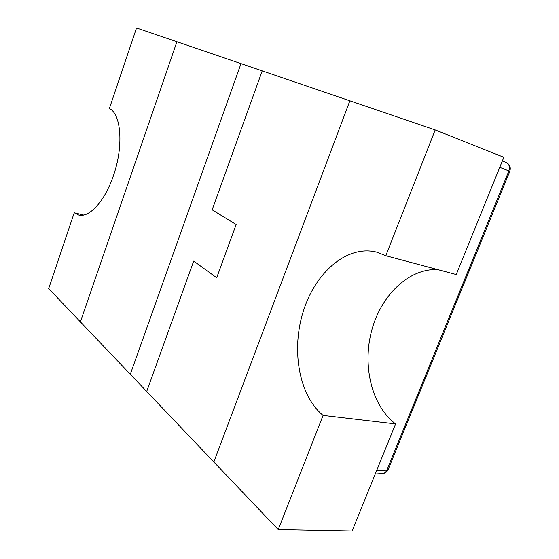 <?xml version="1.0" encoding="UTF-8"?>
<svg xmlns="http://www.w3.org/2000/svg" width="559" height="559" viewBox="0 0 559 559"><rect width="100%" height="100%" fill="white"/><g stroke="black" fill="none" stroke-linecap="round" stroke-linejoin="round"><path stroke-width="0.84" d="M83.626 215.012L74.228 212.762L78.651 214.991C89.237 218.066 104.917 201.072 113.414 175.68C123.728 146.472 121.282 113.868 109.361 108.551L136.536 27.95L176.903 41.736L80.391 321.879L48.675 288.584L74.228 212.762M505.846 162.327L506.056 162.403C509.193 164.101 510.136 166.945 508.879 170.935L499.767 167.351M278.235 529.597L352.1 531.05L395.59 423.932L323.081 415.414L278.235 529.597L146.696 391.496L193.687 261.067L216.689 277.767L236.143 224.515L212.154 209.8L262.213 70.867L240.999 63.621L130.296 374.278L80.391 321.879L176.903 41.736L240.999 63.621L130.296 374.278L146.696 391.496L193.687 261.067L216.689 277.767L236.143 224.515L212.154 209.8L262.213 70.867L435.188 129.933L503.862 157.275L456.242 274.553L385.794 255.708L435.188 129.933M213.838 461.993L349.871 100.802L213.838 461.993M323.081 415.414C298.457 395.108 291.029 348.823 303.614 310.322C315.989 271.73 347.551 244.542 376.92 252.193L385.794 255.708M395.59 423.932C371.456 405.68 362.19 365.425 371.721 330.397C381.133 295.341 408.65 268.362 437.557 269.557M376.577 470.776L386.863 470.147L508.879 170.935L509.822 171.327L388.107 469.665L386.863 470.147C385.962 472.187 384.578 473.326 382.705 473.557C385.214 473.263 387.017 471.964 388.107 469.665M375.25 474.046L382.705 473.557M509.822 171.327C511.024 167.316 509.773 164.339 506.056 162.403L502.38 160.915"/></g></svg>
